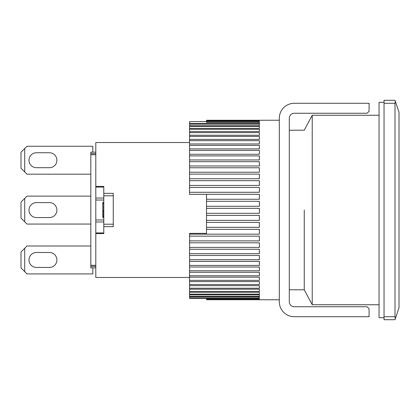 <?xml version="1.0" encoding="UTF-8"?>
<svg xmlns="http://www.w3.org/2000/svg" width="420" height="420" viewBox="0 0 420 420"><rect width="100%" height="100%" fill="white"/><g stroke="black" fill="none" stroke-linecap="round" stroke-linejoin="round"><path stroke-width="0.63" d="M36.461 202.608A7.481 7.481 0 0 0 28.98 210.089A7.481 7.481 0 0 0 36.461 217.571L49.424 217.571A7.481 7.481 0 0 0 56.905 210.089A7.481 7.481 0 0 0 49.424 202.608L36.461 202.608A7.481 7.481 0 0 0 28.98 210.089A7.481 7.481 0 0 0 36.461 217.571M36.461 152.744A7.481 7.481 0 0 0 28.98 160.22A7.481 7.481 0 0 0 36.461 167.701L49.424 167.701A7.481 7.481 0 0 0 56.905 160.22A7.481 7.481 0 0 0 49.424 152.744L36.461 152.744A7.481 7.481 0 0 0 28.98 160.22A7.481 7.481 0 0 0 36.461 167.701M49.424 217.571A7.481 7.481 0 0 0 56.905 210.089A7.481 7.481 0 0 0 49.424 202.608M90.814 224.054L26.985 224.054L24.722 221.791L24.722 198.387L26.985 196.124L90.814 196.124M24.722 221.791L21 218.069L21 202.109L24.722 198.387M49.424 167.701A7.481 7.481 0 0 0 56.905 160.22A7.481 7.481 0 0 0 49.424 152.744M90.814 174.184L26.985 174.184L24.722 171.922L24.722 148.523L26.985 146.26L92.809 146.26L92.809 152.155M24.722 171.922L21 168.2L21 152.245L24.722 148.523M294.278 103.283L369.08 103.283L369.08 111.263L367.085 113.258L294.278 113.258A4.987 4.987 0 0 0 289.291 118.241L289.291 301.76A4.987 4.987 0 0 0 294.278 306.742L367.085 306.742L369.08 308.737L369.08 316.717L294.278 316.717A14.963 14.963 0 0 1 279.316 301.76L279.316 118.241A14.963 14.963 0 0 1 294.278 103.283M384.038 102.286L379.055 102.286L379.055 317.714L384.038 317.714M36.461 252.478A7.481 7.481 0 0 0 28.98 259.959A7.481 7.481 0 0 0 36.461 267.44L49.424 267.44A7.481 7.481 0 0 0 56.905 259.959A7.481 7.481 0 0 0 49.424 252.478L36.461 252.478A7.481 7.481 0 0 0 28.98 259.959A7.481 7.481 0 0 0 36.461 267.44M92.809 267.845L92.809 273.919L26.985 273.919L24.722 271.661L24.722 248.257L26.985 245.994L90.814 245.994M24.722 271.661L21 267.939L21 251.979L24.722 248.257M206.509 208.336L259.371 208.336L259.371 213.318L206.509 213.318L206.509 194.318L189.556 194.313L259.371 194.313L259.371 199.248L206.509 199.248M206.509 215.381L259.371 215.381L259.371 220.348L206.509 220.348L206.509 213.318M206.509 222.395L259.371 222.395L259.371 227.309L206.509 227.309L206.509 220.348M206.509 229.331L259.371 229.331L259.371 234.171L189.556 234.171L206.509 234.166L206.509 227.309M206.509 233.368L189.556 233.368L189.556 236.15L259.371 236.15L259.371 240.875L189.556 240.875L189.556 242.807L259.371 242.807L259.371 247.396L189.556 247.396L189.556 249.26L259.371 249.26L259.371 253.68L189.556 253.68L189.556 255.47L259.371 255.47L259.371 259.702L189.556 259.702L189.556 261.403L259.371 261.403L259.371 265.414L189.556 265.414L189.556 267.02L259.371 267.02L259.371 270.779L189.556 270.779L189.556 272.281L259.371 272.281L259.371 275.777L189.556 275.777L189.556 277.163L259.371 277.163L259.371 280.366L189.556 280.366L189.556 281.626L259.371 281.626L259.371 284.524L189.556 284.524L189.556 285.653L259.371 285.653L259.371 288.22L189.556 288.22L189.556 289.207L259.371 289.207L259.371 291.433L189.556 291.433L189.556 292.278L259.371 292.278L259.371 294.142L189.556 294.142L189.556 294.84L259.371 294.84L259.371 296.336L189.556 296.336L189.556 296.877L259.371 296.877L259.371 297.995L189.556 297.995L189.556 298.384L259.371 298.384L259.371 299.119L206.509 299.119L259.371 299.339L259.371 299.686L206.509 299.749L279.316 299.764M206.509 121.632L189.556 121.632L206.509 121.616M189.556 192.286L189.556 187.43L259.371 187.43L259.371 192.286L189.556 192.286L189.556 194.313M189.556 185.441L189.556 180.684L259.371 180.684L259.371 185.441L189.556 185.441L189.556 187.43M189.556 178.742L189.556 174.116L259.371 174.116L259.371 178.742L189.556 178.742L189.556 180.684M189.556 172.237L189.556 167.769L259.371 167.769L259.371 172.237L189.556 172.237L189.556 174.116M189.556 165.963L189.556 161.69L259.371 161.69L259.371 165.963L189.556 165.963L189.556 167.769M189.556 159.962L189.556 155.899L259.371 155.899L259.371 159.962L189.556 159.962L189.556 161.69M189.556 154.266L189.556 150.449L259.371 150.449L259.371 154.266L189.556 154.266L189.556 155.899M189.556 148.922L189.556 145.362L259.371 145.362L259.371 148.922L189.556 148.922L189.556 150.449M189.556 143.95L189.556 140.674L259.371 140.674L259.371 143.95L189.556 143.95L189.556 145.362M189.556 139.382L189.556 136.416L259.371 136.416L259.371 139.382L189.556 139.382L189.556 140.674M189.556 135.251L189.556 132.61L259.371 132.61L259.371 135.251L189.556 135.251L189.556 136.416M189.556 131.581L189.556 129.276L259.371 129.276L259.371 131.581L189.556 131.581L189.556 132.61M189.556 128.399L189.556 126.446L259.371 126.446L259.371 128.399L189.556 128.399L189.556 129.276M189.556 125.717L189.556 124.131L259.371 124.131L259.371 125.717L189.556 125.717L189.556 126.446M206.509 121.921L206.509 121.097L259.371 121.097L259.371 121.921L206.509 121.921L206.509 122.346L259.371 122.346L259.371 123.554L189.556 123.554L189.556 124.131M206.509 121.097L206.509 120.251L259.371 120.251M189.556 123.554L189.556 121.632M189.556 297.995L189.556 296.877M189.556 296.336L189.556 294.84M189.556 294.142L189.556 292.278M189.556 291.433L189.556 289.207M189.556 288.22L189.556 285.653M189.556 284.524L189.556 281.626M189.556 280.366L189.556 277.163M189.556 275.777L189.556 272.281M189.556 270.779L189.556 267.02M189.556 265.414L189.556 261.403M189.556 259.702L189.556 255.47M189.556 253.68L189.556 249.26M189.556 247.396L189.556 242.807M189.556 240.875L189.556 236.15M279.316 120.236L206.509 120.299M206.509 120.398L259.371 120.398L259.371 120.834L206.509 120.834M206.509 201.296L259.371 201.296L259.371 206.273L206.509 206.273M259.371 129.276L259.371 131.581M304.253 210L304.253 289.79L304.253 210M395.304 318.832L395.01 316.717L384.038 316.717L384.038 319.709L395.01 319.709L399 307.739L399 112.261L395.01 100.291L384.038 100.291L384.038 103.283L395.01 103.283L395.304 101.168M395.01 316.717L395.01 103.283M384.038 316.717L384.038 103.283M379.055 115.253L312.228 115.253L312.228 304.747L379.055 304.747M189.556 277.468L95.802 277.468L95.802 232.937L103.782 232.937L103.782 233.578L103.782 226.658L113.258 226.658L113.258 193.342L103.782 193.342L103.782 186.422L103.782 187.063L95.802 187.063L95.802 142.532L189.556 142.532M95.802 186.422L103.782 186.422M95.802 232.937L95.802 187.063M103.782 198.03L95.802 198.03M95.802 200.025L103.782 200.025M95.802 219.975L103.782 219.975M95.802 221.97L103.782 221.97M103.782 233.578L95.802 233.578M95.802 154.697L90.814 154.697L90.814 265.303L95.802 265.303M90.814 154.697L90.814 153.647L95.802 153.647M90.814 153.647L90.814 152.155L95.802 152.155M90.814 265.303L90.814 267.845L95.802 267.845M90.814 266.353L95.802 266.353M103.782 226.658L103.782 193.342M113.258 224.212L103.782 224.212M103.782 195.788L113.258 195.788M103.782 213.722L102.785 213.722L102.785 212.326L103.782 212.326M102.785 212.326L102.785 211.859L103.782 211.859M102.785 211.859L102.785 210.924L103.782 210.924M102.785 210.924L102.785 209.99L103.782 209.99M102.785 209.99L102.785 208.121L103.782 208.121M103.782 206.724L102.785 206.724L102.785 208.121M102.785 206.724L102.785 204.855L103.782 204.855M102.785 204.855L102.785 203.453L103.782 203.453M102.785 203.453L102.785 202.986L103.782 202.986M102.785 202.986L102.785 202.519L103.782 202.519M103.782 216.993L102.785 216.993L102.785 217.46L103.782 217.46M102.785 216.993L102.785 216.526L103.782 216.526M102.785 216.526L102.785 215.591L103.782 215.591M102.785 215.591L102.785 214.657L103.782 214.657M102.785 214.657L102.785 213.722M49.424 267.44A7.481 7.481 0 0 0 56.905 259.959A7.481 7.481 0 0 0 49.424 252.478M289.291 289.79L304.253 289.79L312.228 304.747M289.291 130.211L304.253 130.211L312.228 115.253"/></g></svg>
